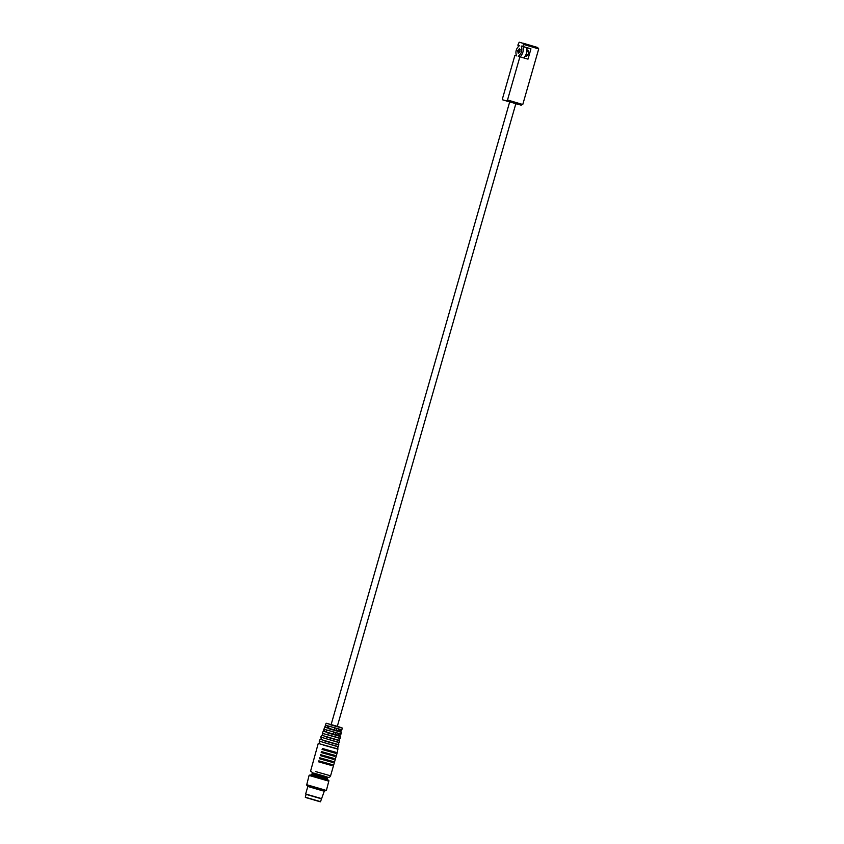 <?xml version="1.0" encoding="UTF-8"?>
<svg xmlns="http://www.w3.org/2000/svg" width="844" height="844" viewBox="0 0 844 844"><rect width="100%" height="100%" fill="white"/><g stroke="black" fill="none" stroke-linecap="round" stroke-linejoin="round"><path stroke-width="1.27" d="M525.643 56.305L526.002 56.527C528.66 54.923 529.272 52.803 527.859 50.155L527.468 50.144M525.896 47.549L530.95 48.846L527.996 59.143L518.279 56.326C521.603 53.499 522.584 50.07 521.233 46.04L522.869 46.462L523.459 44.394L538.715 48.91L522.774 104.498L507.518 99.982L506.716 100.879L502.676 99.845L509.681 101.913L502.686 99.845L502.475 98.685L514.872 55.451L516.507 55.873L516.053 55.039L516.349 55.862M523.459 44.394L523.248 43.234L537.628 47.496L519.208 42.2L517.826 45.154L519.461 45.576C516.138 48.414 515.156 51.843 516.507 55.873M519.915 56.748L507.518 99.982M517.71 50.651L519.566 48.593L520.031 51.252L518.195 53.32L517.71 50.651M519.271 45.587L517.826 45.154M522.869 46.462L530.95 48.846M521.233 46.04L526.761 47.633C527.426 51.484 526.445 54.923 523.818 57.93M537.607 47.486L538.715 48.91M331.112 724.648L509.692 101.871L515.473 103.548M506.716 100.879L521.117 105.141L515.842 103.738L521.075 105.131L522.774 104.498M520.221 56.864C522.847 53.858 523.839 50.429 523.174 46.568M525.211 56.179L526.065 56.432L528.46 53.731L527.859 50.26L527.036 50.018M519.282 52.761L519.007 51.02L520.199 49.659M324.697 727.243L324.761 727.254C325.805 727.085 326.016 726.431 325.415 725.281L328.495 726.051L327.757 728.024L324.697 727.243L325.467 725.27M324.718 727.243L323.874 729.3C324.37 730.798 324.159 731.453 323.22 731.263L323.896 729.237L326.923 730.018L326.238 732.043L323.231 731.273M336.84 748.639L318.251 743.448L310.603 771.057L312.913 772.956L326.944 776.986M322.355 748.491L335.954 752.331M336.935 753.586L337.969 748.86M322.081 749.461L335.68 753.291M321.469 751.582L335.079 755.412M336.967 753.576L334.277 762.849M321.195 752.542L334.794 756.382M320.593 754.663L334.192 758.503M320.309 755.633L333.907 759.473M319.707 757.754L333.306 761.594M319.422 758.724L333.021 762.554M318.821 760.845L332.42 764.675M333.391 765.941L334.308 762.849M318.536 761.805L332.135 765.645M327.472 728.066L328.063 725.998L329.086 726.273L328.495 728.33M334.962 734.596L335.553 732.539L333.844 732.033L333.253 734.09M336.144 730.482L336.735 728.425L335.026 727.918L334.435 729.976M340.058 729.353L339.541 731.431L334.15 729.838L334.625 727.781L340.058 729.353L338.571 728.973L337.98 731.031M338.571 728.973L336.735 728.425M339.066 733.52L338.549 735.599L333.148 733.995L333.644 731.948L339.066 733.52L337.389 733.088L336.798 735.145M335.553 732.539L337.389 733.088M328.063 725.998L325.415 725.218M326.29 732.181L326.881 730.123L323.896 729.237M326.881 730.123L327.915 730.387M325.868 776.67L314.2 773.209L326.217 776.67L327.461 778.179L327.156 779.202L328.917 780.7L326.417 790.364L324.18 791.166M318.515 801.294L307.385 798.002L319.327 801.473M307.385 798.002L306.562 797.812M319.496 801.578L306.393 797.707L320.467 801.8L324.286 791.197M306.393 797.707L305.285 797.221L306.108 794.341L320.562 798.551M319.739 801.431L305.285 797.221M320.836 798.624L306.098 794.373M321.068 798.477L305.655 793.993L307.807 786.471L323.231 790.955M323.284 790.417L309.104 786.218L307.912 786.502M323.379 790.448L308.06 786.007M326.174 778.991L311.721 774.781L312.016 773.758L314.168 773.209M328.917 724.11L341.166 727.591M330.131 724.679L341.292 727.834M329.571 726.346L340.944 729.554M328.77 728.752L340.427 732.033M328.211 730.419L340.069 733.763M327.409 732.824L339.562 736.253M326.86 734.491L339.204 737.972M323.199 731.263L322.334 733.309L339.014 738.152M338.138 742.361L320.688 737.055L321.743 735.293L338.581 740.22M326.058 736.896L338.697 740.462M325.499 738.563L338.338 742.192M337.273 746.571L319.148 741.064L320.203 739.302L337.716 744.429M324.697 740.969L337.832 744.672M324.138 742.636L337.473 746.402M323.347 745.052L336.946 748.892M315.73 771.616L329.329 775.457M340.016 729.374L341.778 729.976C340.638 730.714 340.47 731.379 341.292 731.991M339.531 731.421L341.314 732.043M327.757 728.024L334.14 729.828M328.495 726.051L334.625 727.781M339.024 733.541L340.892 734.185M338.539 735.588L340.47 736.253C339.615 735.409 339.773 734.734 340.955 734.196L341.25 731.98M326.238 732.043L333.148 733.995M326.976 730.071L333.644 731.948M324.761 790.395L306.636 785.12L309.083 775.425L311.721 774.781M325.13 790.068L306.446 784.635M327.778 780.869L309.083 775.425M327.672 780.426L309.442 775.119M326.47 777.957L312.016 773.758M325.415 725.281L326.143 723.224L338.212 726.568L342.347 728.066L341.778 729.976M340.417 736.19L340.132 738.416C338.887 739.355 338.729 740.03 339.647 740.431M322.334 733.309C322.925 734.544 322.714 735.198 321.691 735.282M339.594 740.41L339.32 742.636C338.265 743.1 338.096 743.775 338.824 744.651M320.794 737.329C321.395 738.553 321.174 739.207 320.15 739.291M338.771 744.63L338.497 746.856C337.431 747.341 337.262 748.016 338.001 748.871M319.254 741.338C319.844 742.572 319.633 743.226 318.61 743.311M333.422 765.93L330.605 775.741C329.92 777.345 328.717 777.767 326.997 776.997M307.965 785.964L306.636 785.12M337.294 726.41L515.863 103.643"/></g></svg>
